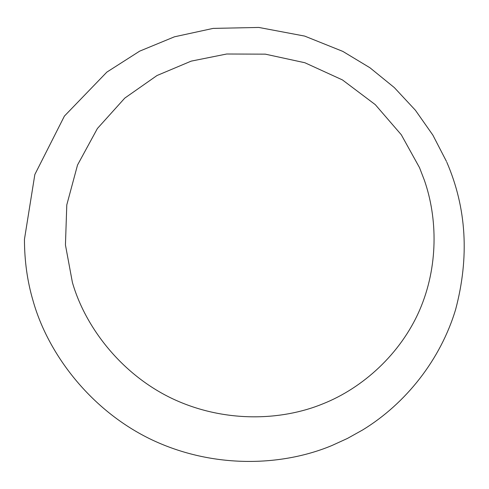<?xml version="1.0" encoding="UTF-8"?>
<svg xmlns="http://www.w3.org/2000/svg" width="489" height="489" viewBox="0 0 489 489"><rect width="100%" height="100%" fill="white"/><g stroke="black" fill="none" stroke-linecap="round" stroke-linejoin="round"><path stroke-width="0.73" d="M446.805 162.201C466.549 207.978 469.495 257.043 455.65 309.409C440.656 359.427 406.047 403.443 362.63 429.972L347.404 438.456L331.884 445.54C281.658 466.506 213.222 468.768 152.03 439.88C91.07 410.931 48.014 354.207 33.05 300.735C27.353 281.481 24.487 261.016 24.45 239.335L34.841 174.524L64.414 116.076L106.865 72.103L139.665 51.149L174.445 36.809L213.125 28.399L258.822 27.445L304.641 36.082L342.832 51.4L369.935 67.751L394.305 87.568L415.412 110.251L432.869 135.117L446.463 161.419M322.881 403.841C280.698 421.163 223.467 422.802 172.287 398.614C121.309 374.366 85.159 327.068 72.384 282.355L65.44 244.934L66.791 204.885L77.531 165.013L97.409 128.497L124.781 98.106L157.006 75.526L191.175 61.137L226.682 54.01L265.319 54.151L304.867 62.739L342.453 79.927L375.283 104.64L401.286 134.75L419.513 167.641L424.379 180.258C437.576 218.045 438.499 266.658 419.544 310.307C400.564 353.92 362.814 387.997 322.881 403.841"/></g></svg>
